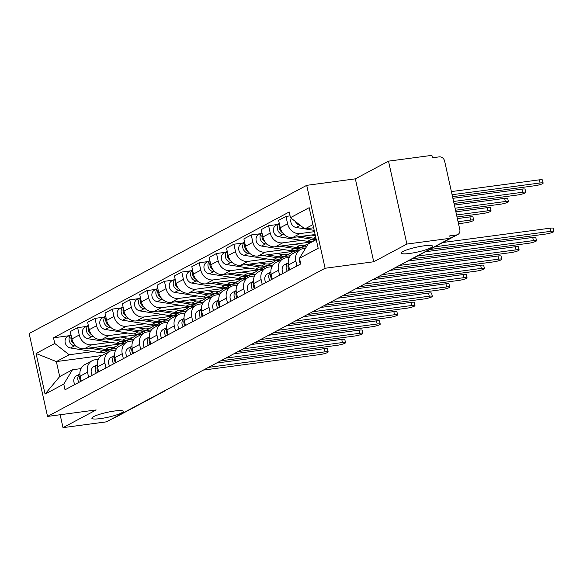 <?xml version="1.0" encoding="UTF-8"?>
<svg xmlns="http://www.w3.org/2000/svg" width="583" height="583" viewBox="0 0 583 583"><rect width="100%" height="100%" fill="white"/><g stroke="black" fill="none" stroke-linecap="round" stroke-linejoin="round"><path stroke-width="0.87" d="M114.632 411A16.04 2.485 -12.5 0 1 123.173 411.328A16.04 2.485 -12.5 0 1 100.393 418.601A16.04 2.485 -12.5 0 1 91.852 418.273A16.04 2.485 -12.5 0 1 114.632 411M424.023 245.837A16.04 2.485 -12.5 0 1 432.564 246.164A16.04 2.485 -12.5 0 1 409.776 253.437A16.04 2.485 -12.5 0 1 401.242 253.109A16.04 2.485 -12.5 0 1 424.023 245.837M406.89 244.066L388.511 161.148L355.346 178.85L306.709 185.336L29.15 333.505L47.536 416.43L325.095 268.26L373.725 261.767L406.89 244.066L450.287 238.279L106.398 421.852L63 427.645L96.166 409.936L47.536 416.43M388.511 161.148L431.908 155.355L432.44 157.774L439.203 156.871A5.014 4.329 61.9 0 1 444.64 161.127L459.805 229.542A5.014 4.329 61.9 0 1 457.801 234.541L407.386 261.454A5.014 4.329 -118.1 0 1 406.103 261.869L456.518 234.956A5.014 4.329 61.9 0 0 457.801 234.541M163.029 391.623L163.043 391.623A5.014 4.329 -118.1 0 0 164.326 391.208L113.911 418.12A5.014 4.329 -118.1 0 1 112.628 418.536L163.043 391.623A5.014 2.398 -97.6 0 0 163.123 391.579M60.144 414.746L63 427.645M456.518 234.956L449.755 235.86L450.287 238.279M314.492 231.655L300.092 233.579A11.529 9.962 -118.1 0 1 287.594 223.799L285.962 216.424L278.616 220.345L280.248 227.72A11.529 9.962 61.9 0 0 292.746 237.5L315.126 234.519M300.449 249.517L293.111 253.437A11.529 9.962 61.9 0 0 288.505 264.944L295.851 261.024A11.529 9.962 -118.1 0 1 300.449 249.517A11.529 9.962 -118.1 0 1 303.415 248.569L305.55 248.285M295.851 261.024L296.951 265.979M290.079 215.87L285.962 216.424M288.505 264.944L289.605 269.9M301.433 240.356L282.733 242.849A11.529 9.962 -118.1 0 1 270.235 233.062L268.603 225.694L261.257 229.615L262.889 236.989A11.529 9.962 61.9 0 0 275.387 246.769L312.014 241.879M279.585 275.249L278.492 270.293A11.529 9.962 -118.1 0 1 283.09 258.786A11.529 9.962 -118.1 0 1 286.056 257.839L289.306 257.402M277.355 224.521L268.603 225.694M283.09 258.786L275.744 262.707A11.529 9.962 61.9 0 0 271.146 274.214L272.239 279.17M284.067 249.619L265.374 252.118A11.529 9.962 -118.1 0 1 252.876 242.331L251.237 234.956L243.891 238.884L245.53 246.252A11.529 9.962 61.9 0 0 258.029 256.039L298.307 250.661M306.556 246.624L301.761 247.258M262.226 284.519L261.126 279.563A11.529 9.962 -118.1 0 1 265.731 268.056A11.529 9.962 -118.1 0 1 268.697 267.101L271.948 266.671M259.996 233.79L251.237 234.956M265.731 268.056L258.386 271.977A11.529 9.962 61.9 0 0 253.78 283.484L254.88 288.439M266.708 258.888L248.008 261.381A11.529 9.962 -118.1 0 1 235.51 251.601L233.878 244.226L226.532 248.147L228.164 255.522A11.529 9.962 61.9 0 0 240.662 265.301L280.948 259.931M290.37 255.733L284.402 256.527M244.867 293.781L243.767 288.833A11.529 9.962 -118.1 0 1 248.365 277.319A11.529 9.962 -118.1 0 1 251.331 276.371L254.589 275.941M242.637 243.06L233.878 244.226M248.365 277.319L241.019 281.239A11.529 9.962 61.9 0 0 236.421 292.753L237.521 297.702M249.349 268.158L230.649 270.65A11.529 9.962 -118.1 0 1 218.151 260.871L216.519 253.496L209.173 257.416L210.806 264.791A11.529 9.962 61.9 0 0 223.304 274.571L263.582 269.2M273.004 265.003L267.036 265.797M227.501 303.051L226.408 298.095A11.529 9.962 -118.1 0 1 231.006 286.588A11.529 9.962 -118.1 0 1 233.972 285.641L237.223 285.204M225.271 252.33L216.519 253.496M231.006 286.588L223.661 290.509A11.529 9.962 61.9 0 0 219.062 302.023L220.155 306.971M231.983 277.428L213.283 279.92A11.529 9.962 -118.1 0 1 200.792 270.14L199.153 262.765L191.807 266.686L193.447 274.061A11.529 9.962 61.9 0 0 205.945 283.841L246.223 278.47M255.645 274.272L249.677 275.067M210.142 312.32L209.042 307.365A11.529 9.962 -118.1 0 1 213.648 295.858A11.529 9.962 -118.1 0 1 216.606 294.911L219.864 294.473M207.912 261.592L199.153 262.765M213.648 295.858L206.302 299.779A11.529 9.962 61.9 0 0 201.696 311.286L202.797 316.241M214.624 286.69L195.924 289.19A11.529 9.962 -118.1 0 1 183.426 279.403L181.794 272.035L174.448 275.956L176.081 283.323A11.529 9.962 61.9 0 0 188.579 293.111L228.864 287.732M238.287 283.535L232.318 284.336M192.776 321.59L191.683 316.635A11.529 9.962 -118.1 0 1 196.282 305.128A11.529 9.962 -118.1 0 1 199.248 304.173L202.505 303.743M190.554 270.862L181.794 272.035M196.282 305.128L188.936 309.048A11.529 9.962 61.9 0 0 184.337 320.555L185.438 325.511M197.265 295.96L178.566 298.452A11.529 9.962 -118.1 0 1 166.068 288.672L164.435 281.298L157.089 285.218L158.722 292.593A11.529 9.962 61.9 0 0 171.22 302.38L211.498 297.002M220.921 292.804L214.952 293.599M175.417 330.853L174.317 325.904A11.529 9.962 -118.1 0 1 178.923 314.397A11.529 9.962 -118.1 0 1 181.889 313.443L185.139 313.013M173.187 280.131L164.435 281.298M178.923 314.397L171.577 318.318A11.529 9.962 61.9 0 0 166.978 329.825L168.072 334.773M179.899 305.23L161.2 307.722A11.529 9.962 -118.1 0 1 148.709 297.942L147.069 290.567L139.723 294.488L141.363 301.863A11.529 9.962 61.9 0 0 153.854 311.643L194.139 306.272M203.562 302.074L197.593 302.869M158.059 340.122L156.958 335.174A11.529 9.962 -118.1 0 1 161.564 323.66A11.529 9.962 -118.1 0 1 164.523 322.712L167.78 322.275M155.829 289.401L147.069 290.567M161.564 323.66L154.218 327.58A11.529 9.962 61.9 0 0 149.612 339.095L150.713 344.043M162.54 314.499L143.841 316.992A11.529 9.962 -118.1 0 1 131.343 307.212L129.71 299.837L122.364 303.758L123.997 311.133A11.529 9.962 61.9 0 0 136.495 320.912L176.78 315.541M186.196 311.344L180.234 312.138M140.692 349.392L139.599 344.436A11.529 9.962 -118.1 0 1 144.198 332.929A11.529 9.962 -118.1 0 1 147.164 331.982L150.414 331.545M138.47 298.671L129.71 299.837M144.198 332.929L136.852 336.85A11.529 9.962 61.9 0 0 132.254 348.357L133.347 353.313M145.182 323.762L126.482 326.261A11.529 9.962 -118.1 0 1 113.984 316.474L112.344 309.107L105.006 313.027L106.638 320.395A11.529 9.962 61.9 0 0 119.136 330.182L159.414 324.804M168.837 320.606L162.868 321.408M123.334 358.662L122.233 353.706A11.529 9.962 -118.1 0 1 126.839 342.199A11.529 9.962 -118.1 0 1 129.805 341.252L133.055 340.815M121.104 307.933L112.344 309.107M126.839 342.199L119.493 346.12A11.529 9.962 61.9 0 0 114.887 357.627L115.988 362.582M127.815 333.031L109.116 335.531A11.529 9.962 -118.1 0 1 96.618 325.744L94.985 318.369L87.639 322.29L89.279 329.665A11.529 9.962 61.9 0 0 101.77 339.452L142.055 334.074M151.478 329.876L145.51 330.67M105.975 367.931L104.874 362.976A11.529 9.962 -118.1 0 1 109.48 351.469A11.529 9.962 -118.1 0 1 112.439 350.514L115.696 350.084M103.745 317.203L94.985 318.369M109.48 351.469L102.134 355.39A11.529 9.962 61.9 0 0 97.529 366.896L98.629 371.852M110.457 342.301L91.757 344.793A11.529 9.962 -118.1 0 1 79.259 335.014L77.626 327.639L70.281 331.559L71.913 338.934A11.529 9.962 61.9 0 0 84.411 348.714L124.689 343.343M134.112 339.146L128.143 339.94M88.609 377.194L87.516 372.245A11.529 9.962 -118.1 0 1 92.114 360.731A11.529 9.962 -118.1 0 1 95.08 359.784L98.33 359.354M86.386 326.473L77.626 327.639M92.114 360.731L84.768 364.652A11.529 9.962 61.9 0 0 80.17 376.166L81.263 381.114M312.933 224.63L304.873 228.93L313.625 227.764M304.873 228.93L290.48 217.663L309.172 207.679L318.18 248.292L299.48 258.276L308.196 243.92L316.256 239.62M101.894 355.521L56.362 361.591L59.685 376.582L72.481 369.753L63.766 384.102L65.026 389.787L300.741 263.953L299.48 258.276M63.766 384.102L45.066 394.086L36.066 353.473L54.766 343.489L69.158 354.763L56.362 361.591L36.066 353.473M290.48 217.663L289.219 211.979L53.505 337.812L54.766 343.489M306.709 185.336L325.095 268.26M355.346 178.85L373.725 261.767M116.753 348.415L110.785 349.21M93.098 351.571L69.158 354.763M72.481 369.753L80.971 368.616M69.02 335.742L53.505 337.812M59.685 376.582L45.066 394.086M299.611 258.852A6.267 5.415 61.9 0 0 300.646 264.004M442.934 242.484L550.082 228.186A5.764 0.889 -12.5 0 1 553.15 228.31L553.85 231.451A5.764 0.889 167.5 0 0 550.782 231.327L434.852 246.798M429.737 249.531L545.659 234.06A5.764 0.889 167.5 0 0 553.85 231.451M452.525 196.704L534.946 185.715A5.764 0.889 167.5 0 0 543.13 183.098A5.764 0.889 167.5 0 0 540.062 182.982L452.087 194.715M300.354 225.395L300.216 225.373A6.267 5.415 -118.1 0 1 295.384 221.504M314.201 230.358L305.047 228.908M304.8 228.871L296.208 227.508A6.267 5.415 -118.1 0 1 291.26 218.275M451.388 191.574L539.362 179.841A5.764 0.889 -12.5 0 1 542.438 179.958L543.13 183.098M288.221 262.846A6.267 5.415 61.9 0 0 287.288 271.131M285 264.522A6.267 5.415 61.9 0 0 284.774 264.631A6.267 5.415 61.9 0 0 283.287 273.274M425.575 251.747L532.724 237.456A5.764 0.889 -12.5 0 1 535.792 237.572L536.491 240.721A5.764 0.889 167.5 0 0 533.423 240.597L417.494 256.061M288.366 264.216A6.267 5.415 61.9 0 0 289.183 270.126M412.37 258.794L528.3 243.33A5.764 0.889 167.5 0 0 536.491 240.721M270.862 272.115A6.267 5.415 61.9 0 0 269.929 280.401M267.641 273.791A6.267 5.415 61.9 0 0 267.415 273.901A6.267 5.415 61.9 0 0 265.921 282.544M408.209 261.016L515.365 246.726A5.764 0.889 -12.5 0 1 518.433 246.842L519.125 249.983A5.764 0.889 167.5 0 0 516.057 249.867L399.435 265.425M271 273.478A6.267 5.415 61.9 0 0 271.824 279.395M394.312 268.158L510.941 252.599A5.764 0.889 167.5 0 0 519.125 249.983M315.971 238.338A15.041 12.994 -118.1 0 1 313.552 238.192L301.681 236.312M315.388 235.707L311.184 235.044M282.624 232.836A6.267 5.415 -118.1 0 1 279.614 224.849M454.026 203.46L517.58 194.984A5.764 0.889 167.5 0 0 525.771 192.368A5.764 0.889 167.5 0 0 522.703 192.252L453.581 201.47M316.139 239.088A15.041 12.994 -118.1 0 1 311.665 239.198L297.192 236.909M316.234 239.533L315.075 240.152A15.041 12.994 -118.1 0 1 307.656 241.34L278.849 236.778A6.267 5.415 -118.1 0 1 273.573 231.619A6.267 5.415 -118.1 0 1 276.043 225.227L279.315 223.478M284.591 234.913L282.857 234.636A6.267 5.415 -118.1 0 1 277.712 229.957A6.267 5.415 -118.1 0 1 279.33 223.559M452.882 198.329L522.004 189.103A5.764 0.889 -12.5 0 1 525.072 189.227L525.771 192.368M310.338 242.105A15.041 12.994 -118.1 0 1 307.62 244.131L303.612 246.274A15.041 12.994 -118.1 0 1 296.193 247.454L284.315 245.574M307.62 244.131A15.041 12.994 -118.1 0 1 300.201 245.319L293.825 244.306M265.265 242.105A6.267 5.415 -118.1 0 1 262.255 234.111M455.52 210.215L500.221 204.247A5.764 0.889 167.5 0 0 508.405 201.638A5.764 0.889 167.5 0 0 505.337 201.514L455.075 208.218M302.643 246.733A15.041 12.994 -118.1 0 1 301.724 247.279A15.041 12.994 -118.1 0 1 294.298 248.467L279.825 246.179M301.724 247.279L297.716 249.422A15.041 12.994 -118.1 0 1 290.29 250.61L261.49 246.048A6.267 5.415 -118.1 0 1 256.207 240.888A6.267 5.415 -118.1 0 1 258.677 234.497L261.949 232.748M267.233 244.182L265.491 243.905A6.267 5.415 -118.1 0 1 260.346 239.227A6.267 5.415 -118.1 0 1 261.971 232.828M454.383 205.078L504.645 198.373A5.764 0.889 -12.5 0 1 507.713 198.49L508.405 201.638M253.496 281.385A6.267 5.415 61.9 0 0 252.57 289.671M250.275 283.054A6.267 5.415 61.9 0 0 250.056 283.17A6.267 5.415 61.9 0 0 248.562 291.806M390.151 270.381L497.999 255.995A5.764 0.889 -12.5 0 1 501.067 256.112L501.766 259.253A5.764 0.889 167.5 0 0 498.698 259.136L382.076 274.695M253.641 282.748A6.267 5.415 61.9 0 0 254.458 288.658M376.953 277.428L493.575 261.869A5.764 0.889 167.5 0 0 501.766 259.253M236.137 290.647A6.267 5.415 61.9 0 0 235.204 298.941M232.916 292.323A6.267 5.415 61.9 0 0 232.69 292.44A6.267 5.415 61.9 0 0 231.203 301.076M372.792 279.651L480.64 265.258A5.764 0.889 -12.5 0 1 483.708 265.382L484.407 268.523A5.764 0.889 167.5 0 0 481.339 268.406L364.71 283.957M236.283 292.017A6.267 5.415 61.9 0 0 237.099 297.928M359.594 286.69L476.216 271.139A5.764 0.889 167.5 0 0 484.407 268.523M218.778 299.917A6.267 5.415 61.9 0 0 217.845 308.203M215.557 301.593A6.267 5.415 61.9 0 0 215.331 301.702A6.267 5.415 61.9 0 0 213.837 310.345M355.433 288.913L463.281 274.527A5.764 0.889 -12.5 0 1 466.349 274.644L467.041 277.792A5.764 0.889 167.5 0 0 463.973 277.668L347.351 293.227M218.916 301.287A6.267 5.415 61.9 0 0 219.74 307.197M342.228 295.96L458.857 280.401A5.764 0.889 167.5 0 0 467.041 277.792M292.979 251.375A15.041 12.994 -118.1 0 1 290.261 253.401L286.253 255.536A15.041 12.994 -118.1 0 1 278.834 256.724L266.956 254.844M290.261 253.401A15.041 12.994 -118.1 0 1 282.835 254.589L276.459 253.576M247.906 251.375A6.267 5.415 -118.1 0 1 244.889 243.381M457.014 216.963L482.862 213.516A5.764 0.889 167.5 0 0 491.046 210.9A5.764 0.889 167.5 0 0 487.978 210.784L456.576 214.974M285.284 255.995A15.041 12.994 -118.1 0 1 284.366 256.549A15.041 12.994 -118.1 0 1 276.94 257.737L262.467 255.441M284.366 256.549L280.357 258.684A15.041 12.994 -118.1 0 1 272.931 259.872L244.124 255.31A6.267 5.415 -118.1 0 1 238.848 250.158A6.267 5.415 -118.1 0 1 241.318 243.76L244.59 242.018M249.867 253.452L248.132 253.175A6.267 5.415 -118.1 0 1 242.987 248.496A6.267 5.415 -118.1 0 1 244.605 242.098M455.877 211.833L487.279 207.643A5.764 0.889 -12.5 0 1 490.347 207.759L491.046 210.9M275.613 260.645A15.041 12.994 -118.1 0 1 272.902 262.671L268.894 264.806A15.041 12.994 -118.1 0 1 261.468 265.994L249.597 264.114M272.902 262.671A15.041 12.994 -118.1 0 1 265.476 263.859L259.1 262.846M230.54 260.645A6.267 5.415 -118.1 0 1 227.53 252.65M458.515 223.719L465.496 222.786A5.764 0.889 167.5 0 0 473.688 220.17A5.764 0.889 167.5 0 0 470.619 220.053L458.07 221.729M267.925 265.265A15.041 12.994 -118.1 0 1 266.999 265.819A15.041 12.994 -118.1 0 1 259.581 267.007L245.108 264.711M266.999 265.819L262.991 267.954A15.041 12.994 -118.1 0 1 255.573 269.142L226.765 264.58A6.267 5.415 -118.1 0 1 221.489 259.428A6.267 5.415 -118.1 0 1 223.959 253.029L227.224 251.288M232.508 262.714L230.773 262.445A6.267 5.415 -118.1 0 1 225.628 257.759A6.267 5.415 -118.1 0 1 227.246 251.368M457.378 218.581L469.92 216.912A5.764 0.889 -12.5 0 1 472.988 217.029L473.688 220.17M258.254 269.907A15.041 12.994 -118.1 0 1 255.536 271.933L251.528 274.076A15.041 12.994 -118.1 0 1 244.109 275.263L232.231 273.383M255.536 271.933A15.041 12.994 -118.1 0 1 248.118 273.121L241.741 272.115M213.181 269.914A6.267 5.415 -118.1 0 1 210.171 261.92M250.559 274.535A15.041 12.994 -118.1 0 1 249.641 275.089A15.041 12.994 -118.1 0 1 242.215 276.269L227.742 273.981M249.641 275.089L245.632 277.224A15.041 12.994 -118.1 0 1 238.207 278.412L209.406 273.85A6.267 5.415 -118.1 0 1 204.123 268.69A6.267 5.415 -118.1 0 1 206.593 262.299L209.865 260.55M215.149 271.984L213.407 271.707A6.267 5.415 -118.1 0 1 208.262 267.029A6.267 5.415 -118.1 0 1 209.887 260.63M201.412 309.187A6.267 5.415 61.9 0 0 200.486 317.473M198.191 310.863A6.267 5.415 61.9 0 0 197.972 310.972A6.267 5.415 61.9 0 0 196.478 319.615M338.067 298.183L445.915 283.797A5.764 0.889 -12.5 0 1 448.983 283.914L449.682 287.055A5.764 0.889 167.5 0 0 446.614 286.938L329.985 302.497M201.558 310.55A6.267 5.415 61.9 0 0 202.374 316.467M324.869 305.23L441.491 289.671A5.764 0.889 167.5 0 0 449.682 287.055M240.896 279.177A15.041 12.994 -118.1 0 1 238.177 281.203L234.169 283.345A15.041 12.994 -118.1 0 1 226.743 284.533L214.872 282.646M238.177 281.203A15.041 12.994 -118.1 0 1 230.751 282.391L224.375 281.378M195.815 279.177A6.267 5.415 -118.1 0 1 192.805 271.182M233.2 283.804A15.041 12.994 -118.1 0 1 232.274 284.351A15.041 12.994 -118.1 0 1 224.856 285.539L210.383 283.251M232.274 284.351L228.274 286.493A15.041 12.994 -118.1 0 1 220.848 287.681L192.04 283.119A6.267 5.415 -118.1 0 1 186.764 277.96A6.267 5.415 -118.1 0 1 189.235 271.569L192.507 269.82M197.783 281.254L196.048 280.977A6.267 5.415 -118.1 0 1 190.903 276.298A6.267 5.415 -118.1 0 1 192.521 269.9M184.053 318.456A6.267 5.415 61.9 0 0 183.12 326.742M180.832 320.125A6.267 5.415 61.9 0 0 180.606 320.242A6.267 5.415 61.9 0 0 179.119 328.885M320.708 307.452L428.556 293.067A5.764 0.889 -12.5 0 1 431.624 293.183L432.324 296.324A5.764 0.889 167.5 0 0 429.248 296.208L312.626 311.767M184.199 319.819A6.267 5.415 61.9 0 0 185.015 325.729M307.511 314.499L424.132 298.941A5.764 0.889 167.5 0 0 432.324 296.324M223.529 288.447A15.041 12.994 -118.1 0 1 220.811 290.472L216.81 292.608A15.041 12.994 -118.1 0 1 209.384 293.796L197.513 291.915M220.811 290.472A15.041 12.994 -118.1 0 1 213.393 291.66L207.016 290.647M178.456 288.447A6.267 5.415 -118.1 0 1 175.447 280.452M215.841 293.074A15.041 12.994 -118.1 0 1 214.916 293.621A15.041 12.994 -118.1 0 1 207.497 294.809L193.024 292.513M214.916 293.621L210.908 295.763A15.041 12.994 -118.1 0 1 203.489 296.944L174.681 292.382A6.267 5.415 -118.1 0 1 169.405 287.23A6.267 5.415 -118.1 0 1 171.868 280.838L175.14 279.089M180.424 290.523L178.689 290.247A6.267 5.415 -118.1 0 1 173.545 285.568A6.267 5.415 -118.1 0 1 175.162 279.17M166.694 327.726A6.267 5.415 61.9 0 0 165.761 336.012M163.473 329.395A6.267 5.415 61.9 0 0 163.247 329.512A6.267 5.415 61.9 0 0 161.753 338.147M303.349 316.722L411.197 302.329A5.764 0.889 -12.5 0 1 414.265 302.453L414.958 305.594A5.764 0.889 167.5 0 0 411.89 305.477L295.268 321.036M166.833 329.089A6.267 5.415 61.9 0 0 167.656 334.999M290.145 323.769L406.774 308.21A5.764 0.889 167.5 0 0 414.958 305.594M206.171 297.716A15.041 12.994 -118.1 0 1 203.452 299.742L199.444 301.877A15.041 12.994 -118.1 0 1 192.026 303.065L180.147 301.185M203.452 299.742A15.041 12.994 -118.1 0 1 196.034 300.93L189.657 299.917M161.097 297.716A6.267 5.415 -118.1 0 1 158.088 289.722M198.475 302.337A15.041 12.994 -118.1 0 1 197.557 302.89A15.041 12.994 -118.1 0 1 190.131 304.078L175.658 301.783M197.557 302.89L193.549 305.026A15.041 12.994 -118.1 0 1 186.123 306.213L157.323 301.651A6.267 5.415 -118.1 0 1 152.039 296.499A6.267 5.415 -118.1 0 1 154.51 290.101L157.782 288.359M163.065 299.786L161.323 299.516A6.267 5.415 -118.1 0 1 156.178 294.83A6.267 5.415 -118.1 0 1 157.796 288.439M149.328 336.989A6.267 5.415 61.9 0 0 148.403 345.282M146.107 338.665A6.267 5.415 61.9 0 0 145.888 338.774A6.267 5.415 61.9 0 0 144.395 347.417M285.983 325.984L393.831 311.599A5.764 0.889 -12.5 0 1 396.899 311.716L397.599 314.864A5.764 0.889 167.5 0 0 394.531 314.74L277.902 330.299M149.474 338.359A6.267 5.415 61.9 0 0 150.29 344.269M272.786 333.031L389.408 317.473A5.764 0.889 167.5 0 0 397.599 314.864M188.805 306.979A15.041 12.994 -118.1 0 1 186.094 309.012L182.085 311.147A15.041 12.994 -118.1 0 1 174.66 312.335L162.788 310.455M186.094 309.012A15.041 12.994 -118.1 0 1 178.668 310.192L172.291 309.187M143.731 306.986A6.267 5.415 -118.1 0 1 140.722 298.992M181.116 311.606A15.041 12.994 -118.1 0 1 180.191 312.16A15.041 12.994 -118.1 0 1 172.772 313.341L158.299 311.052M180.191 312.16L176.19 314.295A15.041 12.994 -118.1 0 1 168.764 315.483L139.956 310.921A6.267 5.415 -118.1 0 1 134.68 305.769A6.267 5.415 -118.1 0 1 137.151 299.37L140.423 297.621M145.699 309.056L143.965 308.786A6.267 5.415 -118.1 0 1 138.82 304.1A6.267 5.415 -118.1 0 1 140.437 297.702M131.969 346.258A6.267 5.415 61.9 0 0 131.037 354.544M128.748 347.934A6.267 5.415 61.9 0 0 128.522 348.044A6.267 5.415 61.9 0 0 127.036 356.687M268.625 335.254L376.472 320.869A5.764 0.889 -12.5 0 1 379.54 320.985L380.233 324.133A5.764 0.889 167.5 0 0 377.165 324.01L260.543 339.568M132.115 347.621A6.267 5.415 61.9 0 0 132.931 353.538M255.427 342.301L372.049 326.742A5.764 0.889 167.5 0 0 380.233 324.133M171.446 316.248A15.041 12.994 -118.1 0 1 168.727 318.274L164.727 320.417A15.041 12.994 -118.1 0 1 157.301 321.605L145.422 319.724M168.727 318.274A15.041 12.994 -118.1 0 1 161.309 319.462L154.932 318.456M126.373 316.248A6.267 5.415 -118.1 0 1 123.363 308.261M163.757 320.876A15.041 12.994 -118.1 0 1 162.832 321.422A15.041 12.994 -118.1 0 1 155.406 322.61L140.94 320.322M162.832 321.422L158.824 323.565A15.041 12.994 -118.1 0 1 151.405 324.753L122.598 320.191A6.267 5.415 -118.1 0 1 117.321 315.031A6.267 5.415 -118.1 0 1 119.785 308.64L123.057 306.891M128.34 318.325L126.606 318.048A6.267 5.415 -118.1 0 1 121.461 313.37A6.267 5.415 -118.1 0 1 123.079 306.971M114.603 355.528A6.267 5.415 61.9 0 0 113.678 363.814M111.382 357.204A6.267 5.415 61.9 0 0 111.164 357.313A6.267 5.415 61.9 0 0 109.67 365.956M251.266 344.524L359.106 330.138A5.764 0.889 -12.5 0 1 362.174 330.255L362.874 333.396A5.764 0.889 167.5 0 0 359.806 333.279L243.184 348.838M114.749 356.891A6.267 5.415 61.9 0 0 115.572 362.808M238.061 351.571L354.69 336.012A5.764 0.889 167.5 0 0 362.874 333.396M154.087 325.518A15.041 12.994 -118.1 0 1 151.369 327.544L147.361 329.686A15.041 12.994 -118.1 0 1 139.942 330.867L128.063 328.987M151.369 327.544A15.041 12.994 -118.1 0 1 143.943 328.732L137.566 327.719M109.014 325.518A6.267 5.415 -118.1 0 1 105.997 317.524M146.391 330.146A15.041 12.994 -118.1 0 1 145.473 330.692A15.041 12.994 -118.1 0 1 138.047 331.88L123.574 329.592M145.473 330.692L141.465 332.835A15.041 12.994 -118.1 0 1 134.039 334.015L105.232 329.461A6.267 5.415 -118.1 0 1 99.955 324.301A6.267 5.415 -118.1 0 1 102.426 317.91L105.698 316.161M110.981 327.595L109.24 327.318A6.267 5.415 -118.1 0 1 104.095 322.639A6.267 5.415 -118.1 0 1 105.712 316.241M97.244 364.798A6.267 5.415 61.9 0 0 96.319 373.084M94.023 366.467A6.267 5.415 61.9 0 0 93.797 366.583A6.267 5.415 61.9 0 0 92.311 375.219M233.9 353.794L341.747 339.408A5.764 0.889 -12.5 0 1 344.815 339.525L345.515 342.666A5.764 0.889 167.5 0 0 342.447 342.549L225.818 358.108M97.39 366.16A6.267 5.415 61.9 0 0 98.206 372.071M220.702 360.841L337.324 345.282A5.764 0.889 167.5 0 0 345.515 342.666M136.721 334.788A15.041 12.994 -118.1 0 1 134.01 336.814L130.002 338.949A15.041 12.994 -118.1 0 1 122.576 340.137L110.704 338.257M134.01 336.814A15.041 12.994 -118.1 0 1 126.584 338.002L120.207 336.989M91.648 334.788A6.267 5.415 -118.1 0 1 88.638 326.793M129.032 339.408A15.041 12.994 -118.1 0 1 128.107 339.962A15.041 12.994 -118.1 0 1 120.688 341.15L106.215 338.854M128.107 339.962L124.106 342.097A15.041 12.994 -118.1 0 1 116.68 343.285L87.873 338.723A6.267 5.415 -118.1 0 1 82.597 333.571A6.267 5.415 -118.1 0 1 85.067 327.172L88.339 325.431M93.615 336.865L91.881 336.588A6.267 5.415 -118.1 0 1 86.736 331.902A6.267 5.415 -118.1 0 1 88.354 325.511M79.886 374.06A6.267 5.415 61.9 0 0 78.953 382.353M76.665 375.736A6.267 5.415 61.9 0 0 76.439 375.846A6.267 5.415 61.9 0 0 74.945 384.489M216.541 363.056L324.388 348.67A5.764 0.889 -12.5 0 1 327.457 348.794L328.149 351.935A5.764 0.889 167.5 0 0 325.081 351.819L208.459 367.37M80.024 375.43A6.267 5.415 61.9 0 0 80.848 381.34M203.336 370.103L319.965 354.551A5.764 0.889 167.5 0 0 328.149 351.935M119.362 344.057A15.041 12.994 -118.1 0 1 116.644 346.083L112.643 348.219A15.041 12.994 -118.1 0 1 105.217 349.406L93.338 347.526M116.644 346.083A15.041 12.994 -118.1 0 1 109.225 347.264L102.848 346.258M74.289 344.057A6.267 5.415 -118.1 0 1 71.279 336.063M111.666 348.678A15.041 12.994 -118.1 0 1 110.748 349.232A15.041 12.994 -118.1 0 1 103.322 350.419L88.849 348.124M110.748 349.232L106.74 351.367A15.041 12.994 -118.1 0 1 99.321 352.555L70.514 347.993A6.267 5.415 -118.1 0 1 65.238 342.84A6.267 5.415 -118.1 0 1 67.701 336.442L70.973 334.7M76.256 346.127L74.522 345.857A6.267 5.415 -118.1 0 1 69.377 341.172A6.267 5.415 -118.1 0 1 70.995 334.773M84.411 348.714L91.757 344.793M101.77 339.452L109.116 335.531M119.136 330.182L126.482 326.261M136.495 320.912L143.841 316.992M153.854 311.643L161.2 307.722M171.22 302.38L178.566 298.452M188.579 293.111L195.924 289.19M205.945 283.841L213.283 279.92M223.304 274.571L230.649 270.65M240.662 265.301L248.008 261.381M258.029 256.039L265.374 252.118M275.387 246.769L282.733 242.849M292.746 237.5L300.092 233.579M97.529 366.896L104.874 362.976M114.887 357.627L122.233 353.706M132.254 348.357L139.599 344.436M149.612 339.095L156.958 335.174M166.978 329.825L174.317 325.904M184.337 320.555L191.683 316.635M201.696 311.286L209.042 307.365M219.062 302.023L226.408 298.095M236.421 292.753L243.767 288.833M253.78 283.484L261.126 279.563M271.146 274.214L278.492 270.293M80.17 376.166L87.516 372.245M89.279 329.665L96.618 325.744M106.638 320.395L113.984 316.474M123.997 311.133L131.343 307.212M141.363 301.863L148.709 297.942M158.722 292.593L166.068 288.672M176.081 283.323L183.426 279.403M193.447 274.061L200.792 270.14M210.806 264.791L218.151 260.871M228.164 255.522L235.51 251.601M245.53 246.252L252.876 242.331M262.889 236.989L270.235 233.062M280.248 227.72L287.594 223.799M71.913 338.934L79.259 335.014M550.782 231.327L550.082 228.186M296.208 227.508L300.216 225.373M539.362 179.841L540.062 182.982M533.423 240.597L532.724 237.456M516.057 249.867L515.365 246.726M313.552 238.192L315.687 237.055M307.656 241.34L311.665 239.198M278.849 236.778L282.857 234.636M522.004 189.103L522.703 192.252M296.193 247.454L300.201 245.319M290.29 250.61L294.298 248.467M261.49 246.048L265.491 243.905M504.645 198.373L505.337 201.514M498.698 259.136L497.999 255.995M481.339 268.406L480.64 265.258M463.973 277.668L463.281 274.527M278.834 256.724L282.835 254.589M272.931 259.872L276.94 257.737M244.124 255.31L248.132 253.175M487.279 207.643L487.978 210.784M261.468 265.994L265.476 263.859M255.573 269.142L259.581 267.007M226.765 264.58L230.773 262.445M469.92 216.912L470.619 220.053M244.109 275.263L248.118 273.121M238.207 278.412L242.215 276.269M209.406 273.85L213.407 271.707M446.614 286.938L445.915 283.797M226.743 284.533L230.751 282.391M220.848 287.681L224.856 285.539M192.04 283.119L196.048 280.977M429.248 296.208L428.556 293.067M209.384 293.796L213.393 291.66M203.489 296.944L207.497 294.809M174.681 292.382L178.689 290.247M411.89 305.477L411.197 302.329M192.026 303.065L196.034 300.93M186.123 306.213L190.131 304.078M157.323 301.651L161.323 299.516M394.531 314.74L393.831 311.599M174.66 312.335L178.668 310.192M168.764 315.483L172.772 313.341M139.956 310.921L143.965 308.786M377.165 324.01L376.472 320.869M157.301 321.605L161.309 319.462M151.405 324.753L155.406 322.61M122.598 320.191L126.606 318.048M359.806 333.279L359.106 330.138M139.942 330.867L143.943 328.732M134.039 334.015L138.047 331.88M105.232 329.461L109.24 327.318M342.447 342.549L341.747 339.408M122.576 340.137L126.584 338.002M116.68 343.285L120.688 341.15M87.873 338.723L91.881 336.588M325.081 351.819L324.388 348.67M105.217 349.406L109.225 347.264M99.321 352.555L103.322 350.419M70.514 347.993L74.522 345.857M164.326 391.208A5.014 5.014 0 0 0 165.579 390.26M405.906 261.971A5.014 5.014 0 0 0 407.386 261.454M288.221 262.795L284.774 264.631M270.855 272.064L267.415 273.901M253.496 281.334L250.056 283.17M236.137 290.596L232.69 292.44M218.771 299.866L215.331 301.702M201.412 309.136L197.972 310.972M184.053 318.405L180.606 320.242M166.687 327.668L163.247 329.512M149.328 336.938L145.888 338.774M131.969 346.207L128.522 348.044M114.603 355.477L111.164 357.313M97.244 364.747L93.797 366.583M79.878 374.009L76.439 375.846"/></g></svg>
